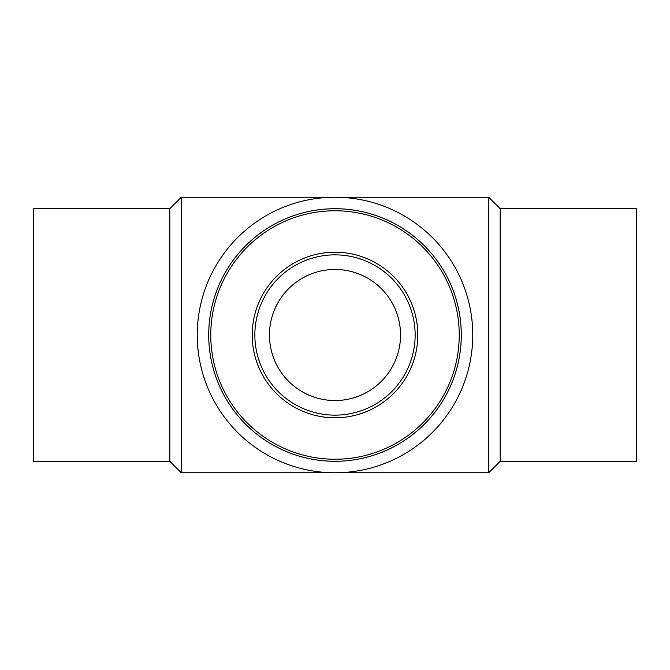 <?xml version="1.0" encoding="UTF-8"?>
<svg xmlns="http://www.w3.org/2000/svg" width="670" height="670" viewBox="0 0 670 670"><rect width="100%" height="100%" fill="white"/><g stroke="black" fill="none" stroke-linecap="round" stroke-linejoin="round"><path stroke-width="1" d="M169.82 208.705L169.82 461.295L33.5 461.295L33.5 208.705L169.82 208.705L181.285 197.24L335 197.24A137.76 137.76 0 0 0 197.24 335A137.76 137.76 0 0 0 335 472.76A137.76 137.76 0 0 0 472.76 335A137.76 137.76 0 0 0 335 197.24L488.715 197.24L488.715 472.76L500.18 461.295L636.5 461.295L636.5 208.705L500.18 208.705L500.18 461.295M169.82 461.295L181.285 472.76L181.285 197.24M335 208.705A126.295 126.295 0 0 0 225.631 398.147A126.295 126.295 0 0 0 444.369 398.147A126.295 126.295 0 0 0 335 208.705M417.217 239.156A126.278 126.278 0 0 1 430.844 417.217A126.278 126.278 0 0 1 252.783 430.844A126.278 126.278 0 0 1 239.156 252.783A126.278 126.278 0 0 1 417.217 239.156M415.894 240.706A124.243 124.243 0 0 0 212.892 312.094A124.243 124.243 0 0 0 376.213 452.208A124.243 124.243 0 0 0 415.894 240.706M282.815 395.828A80.149 80.149 0 0 0 413.775 349.774A80.149 80.149 0 0 0 308.409 259.391A80.149 80.149 0 0 0 282.815 395.828M292.329 384.748A65.543 65.543 0 0 0 399.421 347.085A65.543 65.543 0 0 0 313.259 273.167A65.543 65.543 0 0 0 292.329 384.748M388.91 272.162A82.795 82.795 0 0 1 362.47 413.105A82.795 82.795 0 0 1 253.628 319.732A82.795 82.795 0 0 1 388.91 272.162M500.18 208.705L488.715 197.24M181.285 472.76L488.715 472.76"/></g></svg>
